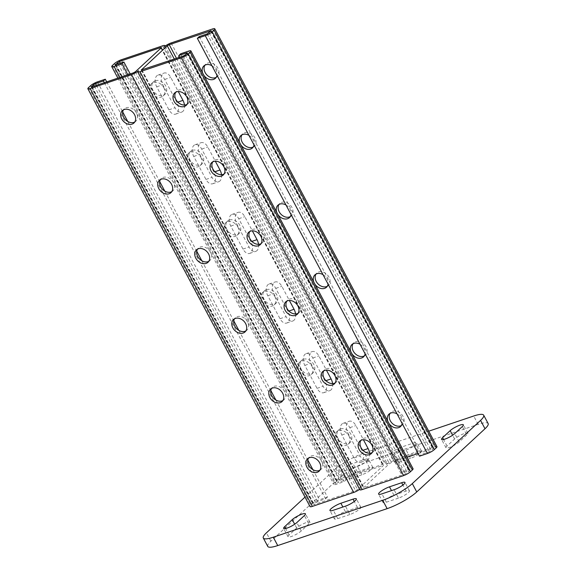 <?xml version="1.0" encoding="UTF-8"?>
<svg xmlns="http://www.w3.org/2000/svg" width="576" height="576" viewBox="0 0 576 576"><rect width="100%" height="100%" fill="white"/><g stroke="black" fill="none" stroke-linecap="round" stroke-linejoin="round"><path stroke-width="0.43" stroke-dasharray="2.88 2.16" d="M187.02 104.386A8.467 6.502 -132.8 0 0 188.078 103.63A8.467 6.502 -132.8 0 0 188.712 95.263A8.467 6.502 -132.8 0 0 178.438 90.101A8.467 6.502 -132.8 0 0 176.573 91.202A8.467 6.502 -132.8 0 0 175.738 92.203M261.072 243.662A8.467 6.502 -132.8 0 0 262.138 242.906A8.467 6.502 -132.8 0 0 262.764 234.54A8.467 6.502 -132.8 0 0 252.497 229.385A8.467 6.502 -132.8 0 0 250.632 230.479A8.467 6.502 -132.8 0 0 249.797 231.48M335.131 382.939A8.467 6.502 -132.8 0 0 336.19 382.183A8.467 6.502 -132.8 0 0 336.823 373.817A8.467 6.502 -132.8 0 0 326.549 368.662A8.467 6.502 -132.8 0 0 324.684 369.763A8.467 6.502 -132.8 0 0 323.856 370.764M372.161 452.578A8.467 6.502 -132.8 0 0 373.219 451.822A8.467 6.502 -132.8 0 0 373.846 443.455A8.467 6.502 -132.8 0 0 363.578 438.3A8.467 6.502 -132.8 0 0 361.714 439.402A8.467 6.502 -132.8 0 0 360.878 440.402M298.102 313.301A8.467 6.502 -132.8 0 0 299.167 312.545A8.467 6.502 -132.8 0 0 299.794 304.178A8.467 6.502 -132.8 0 0 289.526 299.023A8.467 6.502 -132.8 0 0 287.662 300.118A8.467 6.502 -132.8 0 0 286.826 301.126M224.042 174.024A8.467 6.502 -132.8 0 0 225.108 173.268A8.467 6.502 -132.8 0 0 225.734 164.902A8.467 6.502 -132.8 0 0 215.467 159.739A8.467 6.502 -132.8 0 0 213.602 160.841A8.467 6.502 -132.8 0 0 212.767 161.842M180.67 53.784L402.84 471.614L400.939 473.371L409.507 470.65L405.432 473.868L363.434 487.872L389.426 463.644L391.406 462.535L406.966 457.279M203.868 75.305A8.467 6.502 47.2 0 1 203.249 74.29A8.467 6.502 47.2 0 1 202.759 73.224M211.925 65.722A8.467 6.502 47.2 0 1 217.001 75.283M277.92 214.582A8.467 6.502 47.2 0 1 277.308 213.566A8.467 6.502 47.2 0 1 276.818 212.508M285.977 205.006A8.467 6.502 47.2 0 1 291.06 214.56M351.979 353.858A8.467 6.502 47.2 0 1 351.36 352.843A8.467 6.502 47.2 0 1 350.87 351.785M360.036 344.282A8.467 6.502 47.2 0 1 365.112 353.837M389.009 423.497A8.467 6.502 47.2 0 1 388.39 422.482A8.467 6.502 47.2 0 1 387.9 421.423M397.058 413.921A8.467 6.502 47.2 0 1 402.142 423.475M314.95 284.22A8.467 6.502 47.2 0 1 314.33 283.205A8.467 6.502 47.2 0 1 313.848 282.146M323.006 274.644A8.467 6.502 47.2 0 1 328.09 284.198M240.898 144.943A8.467 6.502 47.2 0 1 240.278 143.928A8.467 6.502 47.2 0 1 239.789 142.862M248.947 135.36A8.467 6.502 47.2 0 1 254.03 144.922M418.118 453.521L433.404 448.531L429.322 451.742L421.423 454.414L419.522 456.17M216.216 77.342A8.467 6.502 -132.8 0 0 217.282 76.586A8.467 6.502 -132.8 0 0 217.181 67.046A8.467 6.502 -132.8 0 0 207.641 63.065A8.467 6.502 -132.8 0 0 205.776 64.166A8.467 6.502 -132.8 0 0 204.941 65.167M290.275 216.619A8.467 6.502 -132.8 0 0 291.334 215.87A8.467 6.502 -132.8 0 0 291.24 206.323A8.467 6.502 -132.8 0 0 281.693 202.342A8.467 6.502 -132.8 0 0 279.828 203.443A8.467 6.502 -132.8 0 0 279 204.444M364.327 355.903A8.467 6.502 -132.8 0 0 365.393 355.147A8.467 6.502 -132.8 0 0 365.292 345.6A8.467 6.502 -132.8 0 0 355.752 341.618A8.467 6.502 -132.8 0 0 353.887 342.72A8.467 6.502 -132.8 0 0 353.052 343.721M401.357 425.542A8.467 6.502 -132.8 0 0 402.422 424.786A8.467 6.502 -132.8 0 0 402.322 415.246A8.467 6.502 -132.8 0 0 392.782 411.264A8.467 6.502 -132.8 0 0 390.917 412.358A8.467 6.502 -132.8 0 0 390.082 413.359M327.305 286.265A8.467 6.502 -132.8 0 0 328.363 285.509A8.467 6.502 -132.8 0 0 328.262 275.962A8.467 6.502 -132.8 0 0 318.722 271.98A8.467 6.502 -132.8 0 0 316.858 273.082A8.467 6.502 -132.8 0 0 316.022 274.082M253.246 146.981A8.467 6.502 -132.8 0 0 254.311 146.232A8.467 6.502 -132.8 0 0 254.21 136.685A8.467 6.502 -132.8 0 0 244.67 132.703A8.467 6.502 -132.8 0 0 242.806 133.805A8.467 6.502 -132.8 0 0 241.97 134.806M164.225 46.836L386.388 464.674A5.645 1.181 152 0 1 393.3 460.778L434.628 446.825A5.645 1.181 152 0 1 436.961 446.638M184.457 105.034A8.467 5.134 -108.7 0 1 181.699 112.082A8.467 5.134 -108.7 0 1 175.01 107.748L162.792 84.766A8.467 5.134 -108.7 0 1 164.066 73.058A8.467 5.134 -108.7 0 1 170.755 77.393L178.286 91.555M258.516 244.31A8.467 5.134 -108.7 0 1 255.758 251.359A8.467 5.134 -108.7 0 1 249.062 247.025L236.844 224.042A8.467 5.134 -108.7 0 1 238.118 212.335A8.467 5.134 -108.7 0 1 244.807 216.67L252.338 230.832M332.568 383.594A8.467 5.134 -108.7 0 1 329.81 390.643A8.467 5.134 -108.7 0 1 323.122 386.302L310.903 363.326A8.467 5.134 -108.7 0 1 312.178 351.612A8.467 5.134 -108.7 0 1 318.866 355.946L326.398 370.109M369.598 453.233A8.467 5.134 -108.7 0 1 366.84 460.282A8.467 5.134 -108.7 0 1 360.151 455.947L347.933 432.965A8.467 5.134 -108.7 0 1 349.207 421.25A8.467 5.134 -108.7 0 1 355.896 425.592L363.42 439.747M295.546 313.956A8.467 5.134 -108.7 0 1 292.781 320.998A8.467 5.134 -108.7 0 1 286.092 316.663L273.874 293.681A8.467 5.134 -108.7 0 1 275.148 281.974A8.467 5.134 -108.7 0 1 281.837 286.308L289.368 300.47M221.486 174.672A8.467 5.134 -108.7 0 1 218.729 181.721A8.467 5.134 -108.7 0 1 212.04 177.386L199.822 154.404A8.467 5.134 -108.7 0 1 201.096 142.697A8.467 5.134 -108.7 0 1 207.785 147.031L215.309 161.194M106.711 81.871L122.681 111.91M127.764 121.464L159.71 181.548M164.794 191.11L196.74 251.186M201.823 260.748L233.77 320.832M238.846 330.386L270.792 390.47M275.875 400.025L307.822 460.109M312.905 469.663L327.47 497.059L319.565 499.723A5.645 1.181 -28 0 0 312.66 503.618L310.759 505.375A5.645 1.181 -28 0 0 310.032 506.585M359.64 489.334A5.645 1.181 -28 0 0 360.605 488.549L138.434 70.718M386.388 464.674A5.645 1.181 -28 0 0 387.122 463.457A5.645 1.181 -28 0 0 384.79 463.651L343.454 477.598A5.645 1.181 -28 0 0 336.55 481.493L334.656 483.25A5.645 1.181 -28 0 0 333.922 484.466A5.645 1.181 -28 0 0 336.254 484.272L344.153 481.608L127.822 74.743M155.369 80.705A8.467 6.502 47.2 0 1 164.909 84.686A8.467 6.502 47.2 0 1 165.01 94.234A8.467 6.502 47.2 0 1 154.483 92.434A8.467 6.502 47.2 0 1 153.504 81.806A8.467 6.502 47.2 0 1 155.369 80.705M192.398 150.35A8.467 6.502 47.2 0 1 201.938 154.325A8.467 6.502 47.2 0 1 202.039 163.872A8.467 6.502 47.2 0 1 191.513 162.072A8.467 6.502 47.2 0 1 190.526 151.445A8.467 6.502 47.2 0 1 192.398 150.35M229.421 219.989A8.467 6.502 47.2 0 1 238.961 223.97A8.467 6.502 47.2 0 1 239.062 233.51A8.467 6.502 47.2 0 1 228.542 231.718A8.467 6.502 47.2 0 1 227.556 221.083A8.467 6.502 47.2 0 1 229.421 219.989M266.45 289.627A8.467 6.502 47.2 0 1 275.99 293.609A8.467 6.502 47.2 0 1 276.091 303.149A8.467 6.502 47.2 0 1 265.572 301.356A8.467 6.502 47.2 0 1 264.586 290.722A8.467 6.502 47.2 0 1 266.45 289.627M303.48 359.266A8.467 6.502 47.2 0 1 313.02 363.247A8.467 6.502 47.2 0 1 313.121 372.787A8.467 6.502 47.2 0 1 302.594 370.994A8.467 6.502 47.2 0 1 301.615 360.367A8.467 6.502 47.2 0 1 303.48 359.266M340.51 428.904A8.467 6.502 47.2 0 1 350.05 432.886A8.467 6.502 47.2 0 1 350.15 442.433A8.467 6.502 47.2 0 1 339.624 440.633A8.467 6.502 47.2 0 1 338.638 430.006A8.467 6.502 47.2 0 1 340.51 428.904M130.219 73.937L346.054 479.851L344.153 481.608M104.314 82.678L325.57 498.809L317.671 501.48L313.596 504.691L355.586 490.687L357.566 489.578L383.558 465.35L341.561 479.354L337.486 482.573L346.054 479.851M163.742 87.624A8.467 6.502 47.2 0 1 163.109 95.99A8.467 6.502 47.2 0 1 152.59 94.19A8.467 6.502 47.2 0 1 151.603 83.563A8.467 6.502 47.2 0 1 153.468 82.462A8.467 6.502 47.2 0 1 163.742 87.624M200.772 157.262A8.467 6.502 47.2 0 1 200.138 165.629A8.467 6.502 47.2 0 1 189.619 163.829A8.467 6.502 47.2 0 1 188.633 153.202A8.467 6.502 47.2 0 1 190.498 152.1A8.467 6.502 47.2 0 1 200.772 157.262M237.794 226.901A8.467 6.502 47.2 0 1 237.168 235.267A8.467 6.502 47.2 0 1 226.642 233.467A8.467 6.502 47.2 0 1 225.662 222.84A8.467 6.502 47.2 0 1 227.527 221.738A8.467 6.502 47.2 0 1 237.794 226.901M274.824 296.539A8.467 6.502 47.2 0 1 274.198 304.906A8.467 6.502 47.2 0 1 263.671 303.113A8.467 6.502 47.2 0 1 262.692 292.478A8.467 6.502 47.2 0 1 264.557 291.384A8.467 6.502 47.2 0 1 274.824 296.539M311.854 366.178A8.467 6.502 47.2 0 1 311.22 374.544A8.467 6.502 47.2 0 1 300.701 372.751A8.467 6.502 47.2 0 1 299.714 362.117A8.467 6.502 47.2 0 1 301.579 361.022A8.467 6.502 47.2 0 1 311.854 366.178M348.883 435.816A8.467 6.502 47.2 0 1 348.25 444.182A8.467 6.502 47.2 0 1 337.73 442.39A8.467 6.502 47.2 0 1 336.744 431.762A8.467 6.502 47.2 0 1 338.609 430.661A8.467 6.502 47.2 0 1 348.883 435.816M176.897 102.427L164.678 79.445A8.467 5.134 71.3 0 0 157.99 75.11A8.467 5.134 71.3 0 0 156.715 86.818L168.934 109.8A8.467 5.134 71.3 0 0 175.622 114.134A8.467 5.134 71.3 0 0 176.897 102.427L177.826 102.11M213.926 172.066L201.701 149.083A8.467 5.134 71.3 0 0 195.012 144.749A8.467 5.134 71.3 0 0 193.738 156.456L205.963 179.438A8.467 5.134 71.3 0 0 212.652 183.773A8.467 5.134 71.3 0 0 213.926 172.066L214.855 171.749M250.949 241.704L238.73 218.722A8.467 5.134 71.3 0 0 232.042 214.387A8.467 5.134 71.3 0 0 230.767 226.094L242.986 249.077A8.467 5.134 71.3 0 0 249.674 253.411A8.467 5.134 71.3 0 0 250.949 241.704L251.885 241.387M287.978 311.342L275.76 288.36A8.467 5.134 71.3 0 0 269.071 284.026A8.467 5.134 71.3 0 0 267.797 295.733L280.015 318.715A8.467 5.134 71.3 0 0 286.704 323.05A8.467 5.134 71.3 0 0 287.978 311.342L288.907 311.026M325.008 380.981L312.79 357.998A8.467 5.134 71.3 0 0 306.101 353.664A8.467 5.134 71.3 0 0 304.826 365.378L317.045 388.354A8.467 5.134 71.3 0 0 323.734 392.695A8.467 5.134 71.3 0 0 325.008 380.981L325.937 380.671M362.038 450.619L349.819 427.637A8.467 5.134 71.3 0 0 343.123 423.302A8.467 5.134 71.3 0 0 341.849 435.017L354.074 457.992A8.467 5.134 71.3 0 0 360.763 462.334A8.467 5.134 71.3 0 0 362.038 450.619L362.966 450.31M134.748 122.026A8.467 6.502 -132.8 0 0 135.806 121.27A8.467 6.502 -132.8 0 0 135.706 111.73A8.467 6.502 -132.8 0 0 126.166 107.748A8.467 6.502 -132.8 0 0 124.301 108.842A8.467 6.502 -132.8 0 0 123.466 109.85M171.77 191.664A8.467 6.502 -132.8 0 0 172.836 190.908A8.467 6.502 -132.8 0 0 172.735 181.368A8.467 6.502 -132.8 0 0 163.195 177.386A8.467 6.502 -132.8 0 0 161.33 178.488A8.467 6.502 -132.8 0 0 160.495 179.489M208.8 261.302A8.467 6.502 -132.8 0 0 209.866 260.554A8.467 6.502 -132.8 0 0 209.765 251.006A8.467 6.502 -132.8 0 0 200.225 247.025A8.467 6.502 -132.8 0 0 198.36 248.126A8.467 6.502 -132.8 0 0 197.525 249.127M245.83 330.941A8.467 6.502 -132.8 0 0 246.895 330.192A8.467 6.502 -132.8 0 0 246.794 320.645A8.467 6.502 -132.8 0 0 237.247 316.663A8.467 6.502 -132.8 0 0 235.382 317.765A8.467 6.502 -132.8 0 0 234.554 318.766M282.859 400.579A8.467 6.502 -132.8 0 0 283.918 399.83A8.467 6.502 -132.8 0 0 283.817 390.283A8.467 6.502 -132.8 0 0 274.277 386.302A8.467 6.502 -132.8 0 0 272.412 387.403A8.467 6.502 -132.8 0 0 271.577 388.404M319.882 470.225A8.467 6.502 -132.8 0 0 320.947 469.469A8.467 6.502 -132.8 0 0 320.846 459.922A8.467 6.502 -132.8 0 0 311.306 455.94A8.467 6.502 -132.8 0 0 309.442 457.042A8.467 6.502 -132.8 0 0 308.606 458.042M327.47 497.059L325.57 498.809M402.84 471.614L410.738 468.95A5.645 1.181 152 0 1 413.071 468.756M179.683 57.24L400.939 473.371M199.253 36.576L421.423 454.414M359.87 489.766A5.645 1.181 152 0 1 360.605 488.549M410.566 458.338L398.405 462.442A8.064 1.685 152 0 1 395.078 462.715A8.064 1.685 152 0 1 398.383 459.245A8.064 1.685 152 0 1 405.994 455.414L418.147 451.31A8.064 1.685 152 0 1 421.474 451.037A8.064 1.685 152 0 1 418.169 454.507A8.064 1.685 152 0 1 410.566 458.338L406.123 449.978L393.962 454.082A8.064 1.685 152 0 1 390.636 454.356A8.064 1.685 152 0 1 393.941 450.886A8.064 1.685 152 0 1 401.551 447.062L413.705 442.958A8.064 1.685 152 0 1 417.031 442.685A8.064 1.685 152 0 1 413.726 446.155A8.064 1.685 152 0 1 406.123 449.978M308.844 523.908L301.262 530.935A8.064 1.685 152 0 1 293.594 535.63A8.064 1.685 152 0 1 288.065 536.767A8.064 1.685 152 0 1 289.109 535.039L296.69 528.012A8.064 1.685 152 0 1 304.358 523.318A8.064 1.685 152 0 1 309.888 522.173A8.064 1.685 152 0 1 308.844 523.908L304.402 515.556M466.776 434.902L459.187 441.922A8.064 1.685 152 0 1 451.519 446.623A8.064 1.685 152 0 1 445.99 447.761A8.064 1.685 152 0 1 447.034 446.026L454.615 439.006A8.064 1.685 152 0 1 462.283 434.311A8.064 1.685 152 0 1 467.813 433.166A8.064 1.685 152 0 1 466.776 434.902L462.334 426.542M267.746 546.394A24.192 5.047 152 0 1 270.871 541.188L339.134 477.979A24.192 5.047 152 0 1 368.741 461.297L478.152 424.368A24.192 5.047 152 0 1 488.138 423.54M398.513 498.11L386.359 502.214A8.064 1.685 152 0 1 383.033 502.488A8.064 1.685 152 0 1 386.33 499.018A8.064 1.685 152 0 1 393.941 495.187L406.102 491.083A8.064 1.685 152 0 1 409.428 490.81A8.064 1.685 152 0 1 406.123 494.28A8.064 1.685 152 0 1 398.513 498.11L394.07 489.751M349.891 514.519L337.73 518.623A8.064 1.685 152 0 1 334.404 518.897A8.064 1.685 152 0 1 337.709 515.426A8.064 1.685 152 0 1 345.319 511.603L357.473 507.499A8.064 1.685 152 0 1 360.799 507.226A8.064 1.685 152 0 1 357.494 510.696A8.064 1.685 152 0 1 349.891 514.519L345.442 506.167M361.937 474.746L349.783 478.85A8.064 1.685 152 0 1 346.45 479.124A8.064 1.685 152 0 1 349.754 475.654A8.064 1.685 152 0 1 357.365 471.83L369.526 467.726A8.064 1.685 152 0 1 372.852 467.453A8.064 1.685 152 0 1 369.547 470.923A8.064 1.685 152 0 1 361.937 474.746L357.494 466.394L345.341 470.491A8.064 1.685 152 0 1 342.007 470.772A8.064 1.685 152 0 1 345.312 467.294A8.064 1.685 152 0 1 352.922 463.471L365.076 459.367A8.064 1.685 152 0 1 368.41 459.094A8.064 1.685 152 0 1 365.105 462.564A8.064 1.685 152 0 1 357.494 466.394M304.999 497.117L334.685 469.627A24.192 5.047 152 0 1 364.298 452.938L428.746 431.186M183.262 56.03L405.432 473.868M141.934 69.984L364.097 487.814M176.479 58.32L391.406 462.535M210.823 31.226L432.734 448.582M171.13 42.941L393.3 460.778M212.465 28.994L434.628 446.825M141.667 70.056L363.643 487.526M174.305 59.054L389.426 463.644M97.402 81.886L319.565 499.723M90.49 85.781L312.66 503.618M88.596 87.538L310.759 505.375M162.619 45.814L384.79 463.651M121.291 59.767L343.454 477.598M114.379 63.662L336.55 481.493M112.486 65.412L334.656 483.25M119.923 77.407L336.254 484.272M115.985 64.678L338.148 482.515M115.718 64.757L337.694 482.227M118.123 63.958L339.588 480.47M120.298 63.223L341.561 479.354M160.985 48.053L382.896 465.408M161.186 47.866L383.35 465.696M135.396 71.741L357.566 489.578M133.423 72.857L355.586 490.687M92.088 86.803L314.258 504.641M91.829 86.882L313.798 504.346M94.234 86.083L315.698 502.589M96.408 85.349L317.671 501.48M188.575 51.113L410.738 468.95M186.934 53.352L408.845 470.707M187.135 53.165L409.298 470.995M185.242 54.922L407.405 472.752M211.025 31.039L433.195 448.877M209.131 32.796L431.294 450.634M207.151 33.905L429.322 451.742M341.849 435.017L347.933 432.965M349.819 427.637L355.896 425.592M354.074 457.992L360.151 455.947M304.826 365.378L310.903 363.326M312.79 357.998L318.866 355.946M317.045 388.354L323.122 386.302M267.797 295.733L273.874 293.681M275.76 288.36L281.837 286.308M280.015 318.715L286.092 316.663M230.767 226.094L236.844 224.042M238.73 218.722L244.807 216.67M242.986 249.077L249.062 247.025M193.738 156.456L199.822 154.404M201.701 149.083L207.785 147.031M205.963 179.438L212.04 177.386M156.715 86.818L162.792 84.766M164.678 79.445L170.755 77.393M168.934 109.8L175.01 107.748M478.152 424.368L473.71 416.009M270.871 541.188L266.429 532.836M339.134 477.979L334.685 469.627M368.741 461.297L364.298 452.938M454.615 439.006L452.606 435.218M459.187 441.922L454.745 433.57M447.034 446.026L443.57 439.51M406.102 491.083L402.898 485.057M386.359 502.214L381.917 493.855M393.941 495.187L391.507 490.615M296.69 528.012L294.682 524.232M301.262 530.935L296.82 522.576M289.109 535.039L285.638 528.516M357.473 507.499L354.269 501.473M337.73 518.623L333.288 510.264M345.319 511.603L342.886 507.031M418.147 451.31L413.705 442.958M398.405 462.442L393.962 454.082M405.994 455.414L401.551 447.062M369.526 467.726L365.076 459.367M349.783 478.85L345.341 470.491M357.365 471.83L352.922 463.471M165.182 46.058L387.122 463.457M117.857 78.106L333.922 484.466M115.315 64.735L337.486 482.573M161.395 47.513L383.558 465.35M91.426 86.861L313.596 504.691M187.344 52.819L409.507 470.65M141.264 70.034L363.434 487.872M211.234 30.694L433.404 448.531M343.123 423.302L349.207 421.25M360.763 462.334L366.84 460.282M306.101 353.664L312.178 351.612M323.734 392.695L329.81 390.643M269.071 284.026L275.148 281.974M286.704 323.05L292.781 320.998M232.042 214.387L238.118 212.335M249.674 253.411L255.758 251.359M195.012 144.749L201.096 142.697M212.652 183.773L218.729 181.721M157.99 75.11L164.066 73.058M175.622 114.134L181.699 112.082M319.054 471.226L320.947 469.469M307.548 458.798L309.442 457.042M348.25 444.182L350.15 442.433M336.744 431.762L338.638 430.006M282.024 401.587L283.918 399.83M270.518 389.16L272.412 387.403M311.22 374.544L313.121 372.787M299.714 362.117L301.615 360.367M244.994 331.949L246.895 330.192M233.489 319.522L235.382 317.765M274.198 304.906L276.091 303.149M262.692 292.478L264.586 290.722M207.965 262.303L209.866 260.554M196.459 249.883L198.36 248.126M237.168 235.267L239.062 233.51M225.662 222.84L227.556 221.083M170.942 192.665L172.836 190.908M159.437 180.238L161.33 178.488M200.138 165.629L202.039 163.872M188.633 153.202L190.526 151.445M133.913 123.026L135.806 121.27M122.407 110.599L124.301 108.842M163.109 95.99L165.01 94.234M151.603 83.563L153.504 81.806M371.326 453.578L373.219 451.822M359.82 441.151L361.714 439.402M400.522 426.542L402.422 424.786M389.016 414.115L390.917 412.358M334.296 383.94L336.19 382.183M322.79 371.513L324.684 369.763M363.499 356.904L365.393 355.147M351.986 344.477L353.887 342.72M297.266 314.302L299.167 312.545M285.761 301.874L287.662 300.118M326.47 287.266L328.363 285.509M314.964 274.838L316.858 273.082M260.244 244.663L262.138 242.906M248.731 232.236L250.632 230.479M289.44 217.627L291.334 215.87M277.934 205.2L279.828 203.443M223.214 175.025L225.108 173.268M211.709 162.598L213.602 160.841M252.41 147.982L254.311 146.232M240.905 135.562L242.806 133.805M186.185 105.386L188.078 103.63M174.679 92.959L176.573 91.202M215.388 78.343L217.282 76.586M203.875 65.916L205.776 64.166M467.813 433.166L463.37 424.807M445.99 447.761L441.547 439.402M409.428 490.81L404.986 482.458M383.033 502.488L378.583 494.129M309.888 522.173L305.446 513.821M288.065 536.767L283.622 528.415M360.799 507.226L356.357 498.866M334.404 518.897L329.962 510.545M421.474 451.037L417.031 442.685M395.078 462.715L390.636 454.356M372.852 467.453L368.41 459.094M346.45 479.124L342.007 470.772"/><path stroke-width="0.86" d="M175.738 92.203A8.467 6.502 -132.8 0 0 177.559 101.83A8.467 6.502 -132.8 0 0 187.02 104.386M249.797 231.48A8.467 6.502 -132.8 0 0 251.611 241.114A8.467 6.502 -132.8 0 0 261.072 243.662M323.856 370.764A8.467 6.502 -132.8 0 0 325.67 380.39A8.467 6.502 -132.8 0 0 335.131 382.939M360.878 440.402A8.467 6.502 -132.8 0 0 362.7 450.029A8.467 6.502 -132.8 0 0 372.161 452.578M286.826 301.126A8.467 6.502 -132.8 0 0 288.641 310.752A8.467 6.502 -132.8 0 0 298.102 313.301M212.767 161.842A8.467 6.502 -132.8 0 0 214.589 171.468A8.467 6.502 -132.8 0 0 224.042 174.024M197.359 38.333L205.258 35.662A5.645 1.181 -28 0 0 212.17 31.766L214.063 30.017A5.645 1.181 -28 0 0 214.79 28.8L436.961 446.638A5.645 1.181 152 0 1 436.234 447.847L434.333 449.604A5.645 1.181 152 0 1 427.428 453.499L419.522 456.17L197.359 38.333L199.253 36.576L207.151 33.905L211.234 30.694L169.236 44.698L167.263 45.814L141.264 70.034L183.262 56.03L185.242 54.922L187.135 53.165L187.344 52.819L186.674 52.87L178.776 55.541L179.683 57.24M202.759 73.224A8.467 6.502 47.2 0 1 203.875 65.916A8.467 6.502 47.2 0 1 205.74 64.822A8.467 6.502 47.2 0 1 211.925 65.722M217.001 75.283A8.467 6.502 47.2 0 1 215.388 78.343A8.467 6.502 47.2 0 1 203.868 75.305M276.818 212.508A8.467 6.502 47.2 0 1 277.934 205.2A8.467 6.502 47.2 0 1 279.799 204.098A8.467 6.502 47.2 0 1 285.977 205.006M291.06 214.56A8.467 6.502 47.2 0 1 289.44 217.627A8.467 6.502 47.2 0 1 277.92 214.582M350.87 351.785A8.467 6.502 47.2 0 1 351.986 344.477A8.467 6.502 47.2 0 1 353.858 343.375A8.467 6.502 47.2 0 1 360.036 344.282M365.112 353.837A8.467 6.502 47.2 0 1 363.499 356.904A8.467 6.502 47.2 0 1 351.979 353.858M387.9 421.423A8.467 6.502 47.2 0 1 389.016 414.115A8.467 6.502 47.2 0 1 390.881 413.014A8.467 6.502 47.2 0 1 397.058 413.921M402.142 423.475A8.467 6.502 47.2 0 1 400.522 426.542A8.467 6.502 47.2 0 1 389.009 423.497M313.848 282.146A8.467 6.502 47.2 0 1 314.964 274.838A8.467 6.502 47.2 0 1 316.829 273.737A8.467 6.502 47.2 0 1 323.006 274.644M328.09 284.198A8.467 6.502 47.2 0 1 326.47 287.266A8.467 6.502 47.2 0 1 314.95 284.22M239.789 142.862A8.467 6.502 47.2 0 1 240.905 135.562A8.467 6.502 47.2 0 1 242.77 134.46A8.467 6.502 47.2 0 1 248.947 135.36M254.03 144.922A8.467 6.502 47.2 0 1 252.41 147.982A8.467 6.502 47.2 0 1 240.898 144.943M406.966 457.279L418.118 453.521M204.941 65.167A8.467 6.502 -132.8 0 0 206.755 74.794A8.467 6.502 -132.8 0 0 216.216 77.342M279 204.444A8.467 6.502 -132.8 0 0 280.814 214.07A8.467 6.502 -132.8 0 0 290.275 216.619M353.052 343.721A8.467 6.502 -132.8 0 0 354.866 353.347A8.467 6.502 -132.8 0 0 364.327 355.903M390.082 413.359A8.467 6.502 -132.8 0 0 391.896 422.993A8.467 6.502 -132.8 0 0 401.357 425.542M316.022 274.082A8.467 6.502 -132.8 0 0 317.844 283.709A8.467 6.502 -132.8 0 0 327.305 286.265M241.97 134.806A8.467 6.502 -132.8 0 0 243.785 144.432A8.467 6.502 -132.8 0 0 253.246 146.981M214.79 28.8A5.645 1.181 -28 0 0 212.465 28.994L171.13 42.941A5.645 1.181 -28 0 0 164.225 46.836A5.645 1.181 152 0 0 164.952 45.619L165.182 46.058M176.544 91.858A8.467 6.502 -132.8 0 0 174.679 92.959A8.467 6.502 -132.8 0 0 175.666 103.586A8.467 6.502 -132.8 0 0 186.185 105.386A8.467 6.502 -132.8 0 0 186.084 95.839A8.467 6.502 -132.8 0 0 176.544 91.858M250.596 231.134A8.467 6.502 -132.8 0 0 248.731 232.236A8.467 6.502 -132.8 0 0 249.718 242.863A8.467 6.502 -132.8 0 0 260.244 244.663A8.467 6.502 -132.8 0 0 260.143 235.116A8.467 6.502 -132.8 0 0 250.596 231.134M324.655 370.418A8.467 6.502 -132.8 0 0 322.79 371.513A8.467 6.502 -132.8 0 0 323.777 382.147A8.467 6.502 -132.8 0 0 334.296 383.94A8.467 6.502 -132.8 0 0 334.195 374.4A8.467 6.502 -132.8 0 0 324.655 370.418M361.685 440.057A8.467 6.502 -132.8 0 0 359.82 441.151A8.467 6.502 -132.8 0 0 360.799 451.786A8.467 6.502 -132.8 0 0 371.326 453.578A8.467 6.502 -132.8 0 0 371.225 444.038A8.467 6.502 -132.8 0 0 361.685 440.057M287.626 300.78A8.467 6.502 -132.8 0 0 285.761 301.874A8.467 6.502 -132.8 0 0 286.747 312.509A8.467 6.502 -132.8 0 0 297.266 314.302A8.467 6.502 -132.8 0 0 297.166 304.762A8.467 6.502 -132.8 0 0 287.626 300.78M213.574 161.496A8.467 6.502 -132.8 0 0 211.709 162.598A8.467 6.502 -132.8 0 0 212.688 173.225A8.467 6.502 -132.8 0 0 223.214 175.025A8.467 6.502 -132.8 0 0 223.114 165.478A8.467 6.502 -132.8 0 0 213.574 161.496M190.901 50.926A5.645 1.181 -28 0 1 190.174 52.135L188.28 53.892A5.645 1.181 -28 0 1 181.368 57.787L140.033 71.734L362.203 489.571L403.538 475.625A5.645 1.181 152 0 0 410.443 471.73L412.344 469.973A5.645 1.181 152 0 0 413.071 468.756L190.901 50.926A5.645 1.181 -28 0 0 188.575 51.113L180.67 53.784L178.776 55.541M178.286 91.555L182.974 100.375A8.467 5.134 -108.7 0 1 184.457 105.034M252.338 230.832L257.033 239.652A8.467 5.134 -108.7 0 1 258.516 244.31M326.398 370.109L331.085 378.929A8.467 5.134 -108.7 0 1 332.568 383.594M363.42 439.747L368.114 448.567A8.467 5.134 -108.7 0 1 369.598 453.233M289.368 300.47L294.055 309.29A8.467 5.134 -108.7 0 1 295.546 313.956M215.309 161.194L220.003 170.014A8.467 5.134 -108.7 0 1 221.486 174.672M140.033 71.734A5.645 1.181 -28 0 1 137.707 71.928A5.645 1.181 -28 0 1 138.434 70.718A5.645 1.181 152 0 1 131.53 74.606L90.194 88.56A5.645 1.181 152 0 1 87.862 88.754A5.645 1.181 152 0 1 88.596 87.538L90.49 85.781A5.645 1.181 152 0 1 97.402 81.886L105.3 79.222L106.711 81.871M122.681 111.91L127.764 121.464M159.71 181.548L164.794 191.11M196.74 251.186L201.823 260.748M233.77 320.832L238.846 330.386M270.792 390.47L275.875 400.025M307.822 460.109L312.905 469.663M87.862 88.754L310.032 506.585A5.645 1.181 -28 0 0 312.365 506.398L353.693 492.444A5.645 1.181 -28 0 0 359.64 489.334M124.272 109.505A8.467 6.502 47.2 0 1 133.812 113.486A8.467 6.502 47.2 0 1 133.913 123.026A8.467 6.502 47.2 0 1 123.386 121.234A8.467 6.502 47.2 0 1 122.407 110.599A8.467 6.502 47.2 0 1 124.272 109.505M161.302 179.143A8.467 6.502 47.2 0 1 170.842 183.125A8.467 6.502 47.2 0 1 170.942 192.665A8.467 6.502 47.2 0 1 160.416 190.872A8.467 6.502 47.2 0 1 159.437 180.238A8.467 6.502 47.2 0 1 161.302 179.143M198.324 248.782A8.467 6.502 47.2 0 1 207.871 252.763A8.467 6.502 47.2 0 1 207.965 262.303A8.467 6.502 47.2 0 1 197.446 260.51A8.467 6.502 47.2 0 1 196.459 249.883A8.467 6.502 47.2 0 1 198.324 248.782M235.354 318.42A8.467 6.502 47.2 0 1 244.894 322.402A8.467 6.502 47.2 0 1 244.994 331.949A8.467 6.502 47.2 0 1 234.475 330.149A8.467 6.502 47.2 0 1 233.489 319.522A8.467 6.502 47.2 0 1 235.354 318.42M272.383 388.058A8.467 6.502 47.2 0 1 281.923 392.04A8.467 6.502 47.2 0 1 282.024 401.587A8.467 6.502 47.2 0 1 271.498 399.787A8.467 6.502 47.2 0 1 270.518 389.16A8.467 6.502 47.2 0 1 272.383 388.058M309.413 457.697A8.467 6.502 47.2 0 1 318.953 461.678A8.467 6.502 47.2 0 1 319.054 471.226A8.467 6.502 47.2 0 1 308.527 469.426A8.467 6.502 47.2 0 1 307.548 458.798A8.467 6.502 47.2 0 1 309.413 457.697M127.822 74.743L121.99 63.77L114.084 66.434A5.645 1.181 152 0 1 111.758 66.629A5.645 1.181 152 0 1 112.486 65.412L114.379 63.662A5.645 1.181 152 0 1 121.291 59.767L162.619 45.814A5.645 1.181 152 0 1 164.952 45.619M121.99 63.77L123.883 62.014L130.219 73.937M123.883 62.014L115.315 64.735L119.398 61.524L160.726 47.57L161.395 47.513L161.186 47.866L135.396 71.741L133.423 72.857L92.088 86.803L91.426 86.861L91.634 86.515L93.528 84.758L95.501 83.642L103.406 80.978L104.314 82.678M123.466 109.85A8.467 6.502 -132.8 0 0 123.674 117.216A8.467 6.502 -132.8 0 0 134.748 122.026M160.495 179.489A8.467 6.502 -132.8 0 0 160.704 186.854A8.467 6.502 -132.8 0 0 171.77 191.664M197.525 249.127A8.467 6.502 -132.8 0 0 197.726 256.493A8.467 6.502 -132.8 0 0 208.8 261.302M234.554 318.766A8.467 6.502 -132.8 0 0 234.756 326.131A8.467 6.502 -132.8 0 0 245.83 330.941M271.577 388.404A8.467 6.502 -132.8 0 0 271.786 395.77A8.467 6.502 -132.8 0 0 282.859 400.579M308.606 458.042A8.467 6.502 -132.8 0 0 308.815 465.408A8.467 6.502 -132.8 0 0 319.882 470.225M103.406 80.978L105.3 79.222M362.203 489.571A5.645 1.181 152 0 1 359.87 489.766L137.707 71.928M428.746 431.186L473.71 416.009A24.192 5.047 152 0 1 483.689 415.188L488.138 423.54A24.192 5.047 152 0 1 485.006 428.746L416.75 491.954A24.192 5.047 152 0 1 387.137 508.644L277.733 545.573A24.192 5.047 152 0 1 267.746 546.394L263.304 538.034A24.192 5.047 152 0 1 266.429 532.836L304.999 497.117M292.248 519.653A8.064 1.685 152 0 1 299.916 514.958A8.064 1.685 152 0 1 305.446 513.821A8.064 1.685 152 0 1 304.402 515.556L296.82 522.576A8.064 1.685 152 0 1 289.152 527.27A8.064 1.685 152 0 1 283.622 528.415A8.064 1.685 152 0 1 284.666 526.68L292.248 519.653L294.682 524.232M450.173 430.646A8.064 1.685 152 0 1 457.841 425.952A8.064 1.685 152 0 1 463.37 424.807A8.064 1.685 152 0 1 462.334 426.542L454.745 433.57A8.064 1.685 152 0 1 447.077 438.264A8.064 1.685 152 0 1 441.547 439.402A8.064 1.685 152 0 1 442.591 437.674L450.173 430.646L452.606 435.218M483.689 415.188A24.192 5.047 152 0 1 480.564 420.386L412.308 483.595A24.192 5.047 152 0 1 382.694 500.285L273.283 537.214A24.192 5.047 152 0 1 263.304 538.034M401.652 482.731A8.064 1.685 152 0 1 404.986 482.458A8.064 1.685 152 0 1 401.681 485.928A8.064 1.685 152 0 1 394.07 489.751L381.917 493.855A8.064 1.685 152 0 1 378.583 494.129A8.064 1.685 152 0 1 381.888 490.658A8.064 1.685 152 0 1 389.498 486.835L401.652 482.731L402.898 485.057M353.03 499.14A8.064 1.685 152 0 1 356.357 498.866A8.064 1.685 152 0 1 353.052 502.337A8.064 1.685 152 0 1 345.442 506.167L333.288 510.264A8.064 1.685 152 0 1 329.962 510.545A8.064 1.685 152 0 1 333.266 507.067A8.064 1.685 152 0 1 340.87 503.244L353.03 499.14L354.269 501.473M169.236 44.698L176.479 58.32M210.571 30.751L210.823 31.226M181.368 57.787L403.538 475.625M141.473 69.689L141.667 70.056M167.263 45.814L174.305 59.054M90.194 88.56L312.365 506.398M131.53 74.606L353.693 492.444M114.084 66.434L119.923 77.407M115.524 64.39L115.718 64.757M117.418 62.633L118.123 63.958M119.398 61.524L120.298 63.223M160.726 47.57L160.985 48.053M91.634 86.515L91.829 86.882M93.528 84.758L94.234 86.083M95.501 83.642L96.408 85.349M186.674 52.87L186.934 53.352M205.258 35.662L427.428 453.499M212.17 31.766L434.333 449.604M214.063 30.017L436.234 447.847M188.28 53.892L410.443 471.73M190.174 52.135L412.344 469.973M362.966 450.31L368.114 448.567M325.937 380.671L331.085 378.929M288.907 311.026L294.055 309.29M251.885 241.387L257.033 239.652M214.855 171.749L220.003 170.014M177.826 102.11L182.974 100.375M485.006 428.746L480.564 420.386M416.75 491.954L412.308 483.595M387.137 508.644L382.694 500.285M277.733 545.573L273.283 537.214M443.57 439.51L442.591 437.674M391.507 490.615L389.498 486.835M285.638 528.516L284.666 526.68M342.886 507.031L340.87 503.244M111.758 66.629L117.857 78.106"/></g></svg>
